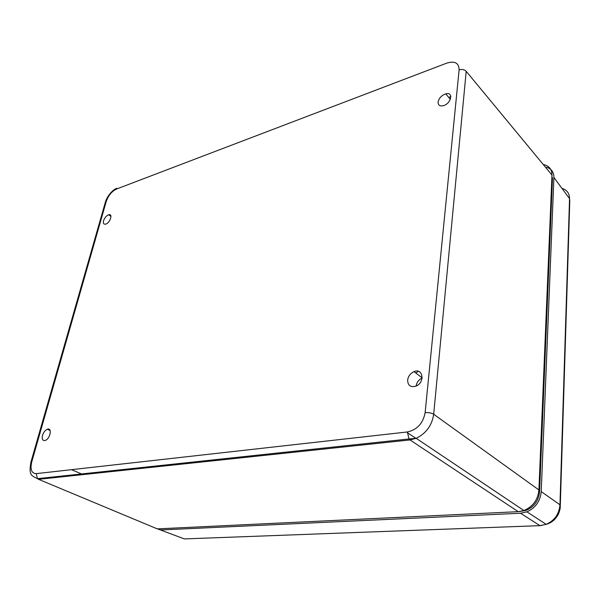 <?xml version="1.0" encoding="UTF-8"?>
<svg xmlns="http://www.w3.org/2000/svg" width="600" height="600" viewBox="0 0 600 600"><rect width="100%" height="100%" fill="white"/><g stroke="black" fill="none" stroke-linecap="round" stroke-linejoin="round"><path stroke-width="0.9" d="M546.562 167.25C551.467 168.773 553.912 172.185 553.905 177.48L541.23 491.61C540.33 501.112 535.567 507.855 526.95 511.838L546.158 524.347C551.513 522.908 555.607 519.465 558.435 514.028C559.785 510.728 560.4 508.08 560.28 506.1L559.965 504.78C559.192 514.035 554.588 520.56 546.158 524.347L539.918 525.645L184.35 538.912L154.755 527.82M561.96 188.385C566.97 189.915 569.498 193.335 569.535 198.638L559.965 504.78L541.23 491.61M160.087 529.995L520.582 513.232L539.918 525.645L541.635 525.502M526.95 511.838L520.582 513.232M171.532 465.217L171.735 464.317M103.56 220.725C104.648 217.71 106.358 215.73 108.69 214.792C113.243 213.308 110.055 223.103 105.623 224.138C103.68 224.452 102.99 223.32 103.56 220.725M438.075 102.038C438.975 98.108 441.525 95.385 445.74 93.855C453.803 91.448 451.215 103.852 443.205 105.72C439.732 106.373 438.022 105.142 438.075 102.038M450.832 96.517L448.86 97.552M42.502 435.405C43.53 432.308 45.127 430.26 47.303 429.263C52.432 427.125 50.332 438.81 45.255 440.43C42.63 440.94 41.707 439.26 42.502 435.405M407.647 379.987C408.3 376.11 410.408 373.335 413.97 371.655C423.112 367.56 425.22 382.673 415.868 386.16C410.513 387.533 407.768 385.478 407.647 379.987M422.115 378.038C418.732 379.695 416.722 382.373 416.077 386.07M418.335 371.317L415.868 373.095M519.338 511.575L526.05 510.405C534.188 506.85 538.702 500.618 539.58 491.707L552.487 177.877L551.895 177.135M407.37 431.963L409.02 438.967L410.002 439.935L518.197 511.665L157.275 528.877L38.543 479.317L410.002 439.935L416.175 438.308C426.158 433.41 431.993 425.393 433.688 414.248C431.415 412.92 428.558 412.388 425.13 412.658C423.067 423.36 417.15 429.795 407.37 431.963L36.233 473.632C31.53 473.393 30.037 469.493 31.747 461.933L106.238 201.458L105.308 202.403M518.197 511.665L523.875 510.525C532.912 506.678 537.93 499.815 538.912 489.952L433.688 414.248L466.207 71.317L551.977 175.058C551.933 169.2 549.03 165.69 543.278 164.528M551.977 175.058L538.912 489.952M560.317 505.11L569.783 200.812L569.535 198.638L553.905 177.48M195.765 462.653L195.952 461.73M166.62 465.743L165.113 465.03M158.07 466.65L156.578 465.938M137.692 468.81L136.178 468.12M83.062 474.6L71.505 469.673M416.025 438.368L407.317 432.675M538.83 491.175L539.58 491.707M30.855 462.435L31.747 461.933M106.238 201.458C108.345 195.495 111.78 191.347 116.558 189.023L446.775 63.12C454.853 60.705 458.963 62.955 459.105 69.877C462.015 69.037 464.385 69.517 466.207 71.317M38.543 479.317L37.523 478.665M409.02 438.967L37.515 478.658L36.233 473.632M459.105 69.877L425.13 412.658M110.955 216.337L108.69 214.792M450.36 99.33L445.74 93.855M50.145 430.537L47.303 429.263M422.145 377.82L413.97 371.655M525.345 509.933L526.05 510.405M116.873 188.295C113.017 189.308 107.04 196.118 105.375 202.163L30.885 462.293C29.82 468.607 29.82 472.29 30.892 473.355C30.495 474.72 32.693 476.482 37.5 478.65M409.035 438.975L416.175 438.308L523.875 510.525"/></g></svg>
